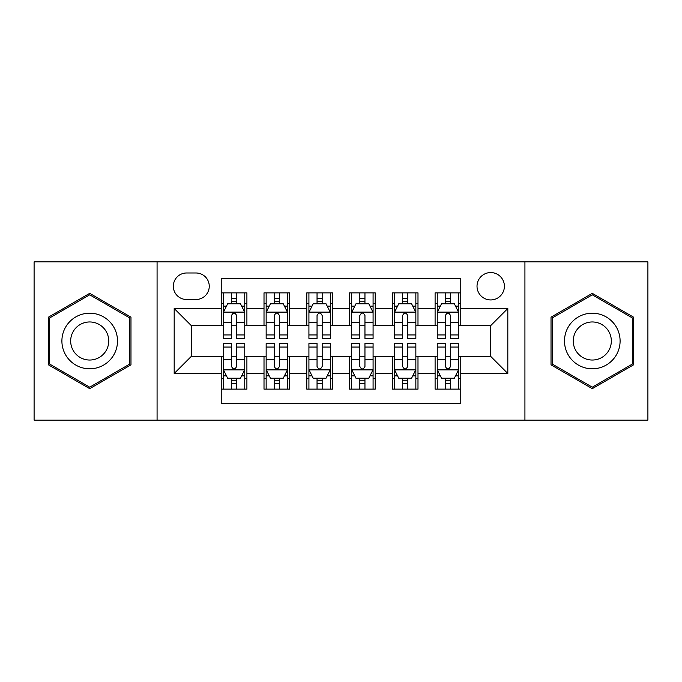 <?xml version="1.0" encoding="UTF-8"?>
<svg xmlns="http://www.w3.org/2000/svg" width="682" height="682" viewBox="0 0 682 682"><rect width="100%" height="100%" fill="white"/><g stroke="black" fill="none" stroke-linecap="round" stroke-linejoin="round"><path stroke-width="1.02" d="M490.708 272.561A13.691 13.691 0 0 0 477.016 286.252A13.691 13.691 0 0 0 490.708 299.935A13.691 13.691 0 0 0 504.399 286.252A13.691 13.691 0 0 0 490.708 272.561M524.927 420.129L647.9 420.129L647.9 261.871L524.927 261.871L524.927 420.129L157.073 420.129L157.073 261.871L34.1 261.871L34.1 420.129L157.073 420.129M460.768 292.876L435.099 292.876L435.099 308.494L417.989 308.494L417.989 325.604L435.099 325.604L435.099 308.494M417.989 308.494L417.989 292.876L392.329 292.876L392.329 308.494L375.219 308.494L375.219 325.604L392.329 325.604L392.329 308.494M375.219 308.494L375.219 292.876L349.551 292.876L349.551 308.494L332.449 308.494L332.449 325.604L349.551 325.604L349.551 308.494M332.449 308.494L332.449 292.876L306.781 292.876L306.781 308.494L289.671 308.494L289.671 325.604L306.781 325.604L306.781 308.494M289.671 308.494L289.671 292.876L264.011 292.876L264.011 325.604L246.901 325.604L246.901 292.876L221.232 292.876M221.232 389.124L246.901 389.124L246.901 356.396L264.011 356.396L264.011 389.124L289.671 389.124L289.671 356.396L306.781 356.396L306.781 373.506L289.671 373.506M306.781 373.506L306.781 389.124L332.449 389.124L332.449 356.396L349.551 356.396L349.551 373.506L332.449 373.506M349.551 373.506L349.551 389.124L375.219 389.124L375.219 356.396L392.329 356.396L392.329 373.506L375.219 373.506M392.329 373.506L392.329 389.124L417.989 389.124L417.989 356.396L435.099 356.396L435.099 373.506L417.989 373.506M186.587 299.509L195.998 299.509A13.256 13.256 0 0 0 209.255 286.252A13.256 13.256 0 0 0 195.998 272.988L186.587 272.988A13.256 13.256 0 0 0 173.33 286.252A13.256 13.256 0 0 0 186.587 299.509M524.927 261.871L157.073 261.871M460.768 308.494L460.768 278.554L221.232 278.554L221.232 325.604L191.292 325.604L191.292 356.396L221.232 356.396L221.232 403.446L460.768 403.446L460.768 356.396L490.708 356.396L490.708 325.604L460.768 325.604L460.768 308.494L507.817 308.494L507.817 373.506L460.768 373.506M221.232 373.506L174.183 373.506L174.183 308.494L221.232 308.494M435.099 373.506L435.099 389.124L460.768 389.124M221.232 303.575L223.372 303.575M231.496 303.575L236.628 303.575M244.761 303.575L246.901 303.575M221.232 325.178L223.372 325.178M231.496 325.178L236.628 325.178M244.761 325.178L246.901 325.178M221.232 356.822L223.372 356.822M231.496 356.822L236.628 356.822M244.761 356.822L246.901 356.822M221.232 378.425L223.372 378.425M231.496 378.425L236.628 378.425M244.761 378.425L246.901 378.425M264.011 325.178L266.151 325.178M274.275 325.178L279.407 325.178M287.531 325.178L289.671 325.178M264.011 303.575L266.151 303.575M274.275 303.575L279.407 303.575M287.531 303.575L289.671 303.575M264.011 356.822L266.151 356.822M274.275 356.822L279.407 356.822M287.531 356.822L289.671 356.822M264.011 378.425L266.151 378.425M274.275 378.425L279.407 378.425M287.531 378.425L289.671 378.425M306.781 356.822L308.92 356.822M317.045 356.822L322.177 356.822M330.31 356.822L332.449 356.822M306.781 378.425L308.92 378.425M317.045 378.425L322.177 378.425M330.31 378.425L332.449 378.425M306.781 303.575L308.92 303.575M317.045 303.575L322.177 303.575M330.31 303.575L332.449 303.575M306.781 325.178L308.92 325.178M317.045 325.178L322.177 325.178M330.31 325.178L332.449 325.178M349.551 356.822L351.69 356.822M359.823 356.822L364.955 356.822M373.08 356.822L375.219 356.822M349.551 378.425L351.69 378.425M359.823 378.425L364.955 378.425M373.08 378.425L375.219 378.425M349.551 303.575L351.69 303.575M359.823 303.575L364.955 303.575M373.08 303.575L375.219 303.575M349.551 325.178L351.69 325.178M359.823 325.178L364.955 325.178M373.08 325.178L375.219 325.178M392.329 356.822L394.469 356.822M402.593 356.822L407.725 356.822M415.85 356.822L417.989 356.822M392.329 378.425L394.469 378.425M402.593 378.425L407.725 378.425M415.85 378.425L417.989 378.425M392.329 303.575L394.469 303.575M402.593 303.575L407.725 303.575M415.85 303.575L417.989 303.575M392.329 325.178L394.469 325.178M402.593 325.178L407.725 325.178M415.85 325.178L417.989 325.178M435.099 356.822L437.239 356.822M445.372 356.822L450.504 356.822M458.628 356.822L460.768 356.822M435.099 378.425L437.239 378.425M445.372 378.425L450.504 378.425M458.628 378.425L460.768 378.425M435.099 303.575L437.239 303.575M445.372 303.575L450.504 303.575M458.628 303.575L460.768 303.575M435.099 325.178L437.239 325.178M445.372 325.178L450.504 325.178M458.628 325.178L460.768 325.178M191.292 325.604L174.183 308.494M191.292 356.396L174.183 373.506M507.817 308.494L490.708 325.604M507.817 373.506L490.708 356.396M89.709 388.663L130.978 364.827L130.978 317.173L89.709 293.337L48.431 317.173L48.431 364.827L89.709 388.663M633.569 317.173L592.291 293.337L551.022 317.173L551.022 364.827L592.291 388.663L633.569 364.827L633.569 317.173M236.628 298.443L231.496 298.443M244.761 334.947L236.628 334.947L236.628 338.434L244.761 338.434L244.761 312.339L240.482 303.788L227.652 303.788L223.372 312.339L223.372 338.434L231.496 338.434L231.496 334.947L223.372 334.947M223.372 312.339L223.372 292.876M244.761 312.339L244.761 292.876M231.496 303.788L231.496 292.876M236.628 292.876L236.628 303.788M236.628 334.947L236.628 315.553C234.923 312.254 233.21 312.254 231.496 315.553L231.496 334.947M231.496 383.557L236.628 383.557M223.372 347.053L231.496 347.053L231.496 343.566L223.372 343.566L223.372 369.661L227.652 378.212L240.482 378.212L244.761 369.661L244.761 343.566L236.628 343.566L236.628 347.053L244.761 347.053M244.761 369.661L244.761 389.124M223.372 369.661L223.372 389.124M236.628 378.212L236.628 389.124M231.496 389.124L231.496 378.212M231.496 347.053L231.496 366.447C233.21 369.746 234.923 369.746 236.628 366.447L236.628 347.053M89.709 313.2A27.8 27.8 0 0 0 61.9 341A27.8 27.8 0 0 0 89.709 368.8A27.8 27.8 0 0 0 117.509 341A27.8 27.8 0 0 0 89.709 313.2M89.709 321.964A19.036 19.036 0 0 0 70.672 341A19.036 19.036 0 0 0 89.709 360.036A19.036 19.036 0 0 0 108.736 341A19.036 19.036 0 0 0 89.709 321.964M129.699 364.094L89.709 387.18L49.709 364.094L49.709 317.906L89.709 294.82L129.699 317.906L129.699 364.094M568.217 327.096A27.8 27.8 0 0 0 578.396 365.075A27.8 27.8 0 0 0 616.375 354.904A27.8 27.8 0 0 0 606.196 316.925A27.8 27.8 0 0 0 568.217 327.096M575.813 331.486A19.036 19.036 0 0 0 582.778 357.487A19.036 19.036 0 0 0 608.779 350.514A19.036 19.036 0 0 0 601.814 324.513A19.036 19.036 0 0 0 575.813 331.486M632.291 317.906L632.291 364.094L592.291 387.18L552.301 364.094L552.301 317.906L592.291 294.82L632.291 317.906M279.407 298.443L274.275 298.443M287.531 334.947L279.407 334.947L279.407 338.434L287.531 338.434L287.531 312.339L283.252 303.788L270.422 303.788L266.151 312.339L266.151 338.434L274.275 338.434L274.275 334.947L266.151 334.947M266.151 312.339L266.151 292.876M287.531 312.339L287.531 292.876M274.275 303.788L274.275 292.876M279.407 292.876L279.407 303.788M279.407 334.947L279.407 315.553C277.693 312.254 275.988 312.254 274.275 315.553L274.275 334.947M322.177 298.443L317.045 298.443M330.31 334.947L322.177 334.947L322.177 338.434L330.31 338.434L330.31 312.339L326.03 303.788L313.2 303.788L308.92 312.339L308.92 338.434L317.045 338.434L317.045 334.947L308.92 334.947M308.92 312.339L308.92 292.876M330.31 312.339L330.31 292.876M317.045 303.788L317.045 292.876M322.177 292.876L322.177 303.788M322.177 334.947L322.177 315.553C320.472 312.254 318.758 312.254 317.045 315.553L317.045 334.947M364.955 298.443L359.823 298.443M373.08 334.947L364.955 334.947L364.955 338.434L373.08 338.434L373.08 312.339L368.8 303.788L355.97 303.788L351.69 312.339L351.69 338.434L359.823 338.434L359.823 334.947L351.69 334.947M351.69 312.339L351.69 292.876M373.08 312.339L373.08 292.876M359.823 303.788L359.823 292.876M364.955 292.876L364.955 303.788M364.955 334.947L364.955 315.553C363.242 312.254 361.537 312.254 359.823 315.553L359.823 334.947M407.725 298.443L402.593 298.443M415.85 334.947L407.725 334.947L407.725 338.434L415.85 338.434L415.85 312.339L411.578 303.788L398.748 303.788L394.469 312.339L394.469 338.434L402.593 338.434L402.593 334.947L394.469 334.947M394.469 312.339L394.469 292.876M415.85 312.339L415.85 292.876M402.593 303.788L402.593 292.876M407.725 292.876L407.725 303.788M407.725 334.947L407.725 315.553C406.02 312.254 404.307 312.254 402.593 315.553L402.593 334.947M274.275 383.557L279.407 383.557M266.151 347.053L274.275 347.053L274.275 343.566L266.151 343.566L266.151 369.661L270.422 378.212L283.252 378.212L287.531 369.661L287.531 343.566L279.407 343.566L279.407 347.053L287.531 347.053M287.531 369.661L287.531 389.124M266.151 369.661L266.151 389.124M279.407 378.212L279.407 389.124M274.275 389.124L274.275 378.212M274.275 347.053L274.275 366.447C275.98 369.746 277.693 369.746 279.407 366.447L279.407 347.053M317.045 383.557L322.177 383.557M308.92 347.053L317.045 347.053L317.045 343.566L308.92 343.566L308.92 369.661L313.2 378.212L326.03 378.212L330.31 369.661L330.31 343.566L322.177 343.566L322.177 347.053L330.31 347.053M330.31 369.661L330.31 389.124M308.92 369.661L308.92 389.124M322.177 378.212L322.177 389.124M317.045 389.124L317.045 378.212M317.045 347.053L317.045 366.447C318.758 369.746 320.463 369.746 322.177 366.447L322.177 347.053M359.823 383.557L364.955 383.557M351.69 347.053L359.823 347.053L359.823 343.566L351.69 343.566L351.69 369.661L355.97 378.212L368.8 378.212L373.08 369.661L373.08 343.566L364.955 343.566L364.955 347.053L373.08 347.053M373.08 369.661L373.08 389.124M351.69 369.661L351.69 389.124M364.955 378.212L364.955 389.124M359.823 389.124L359.823 378.212M359.823 347.053L359.823 366.447C361.528 369.746 363.242 369.746 364.955 366.447L364.955 347.053M402.593 383.557L407.725 383.557M394.469 347.053L402.593 347.053L402.593 343.566L394.469 343.566L394.469 369.661L398.748 378.212L411.578 378.212L415.85 369.661L415.85 343.566L407.725 343.566L407.725 347.053L415.85 347.053M415.85 369.661L415.85 389.124M394.469 369.661L394.469 389.124M407.725 378.212L407.725 389.124M402.593 389.124L402.593 378.212M402.593 347.053L402.593 366.447C404.307 369.746 406.012 369.746 407.725 366.447L407.725 347.053M450.504 298.443L445.372 298.443M458.628 334.947L450.504 334.947L450.504 338.434L458.628 338.434L458.628 312.339L454.348 303.788L441.518 303.788L437.239 312.339L437.239 338.434L445.372 338.434L445.372 334.947L437.239 334.947M437.239 312.339L437.239 292.876M458.628 312.339L458.628 292.876M445.372 303.788L445.372 292.876M450.504 292.876L450.504 303.788M450.504 334.947L450.504 315.553C448.79 312.254 447.077 312.254 445.372 315.553L445.372 334.947M445.372 383.557L450.504 383.557M437.239 347.053L445.372 347.053L445.372 343.566L437.239 343.566L437.239 369.661L441.518 378.212L454.348 378.212L458.628 369.661L458.628 343.566L450.504 343.566L450.504 347.053L458.628 347.053M458.628 369.661L458.628 389.124M437.239 369.661L437.239 389.124M450.504 378.212L450.504 389.124M445.372 389.124L445.372 378.212M445.372 347.053L445.372 366.447C447.077 369.746 448.79 369.746 450.504 366.447L450.504 347.053M264.011 373.506L246.901 373.506M264.011 308.494L246.901 308.494M244.65 312.126L223.483 312.126M223.372 306.141L226.475 306.141M241.658 306.141L244.761 306.141M231.496 322.254L223.372 322.254M244.761 322.254L236.628 322.254M236.628 301.163L231.496 301.163M223.483 369.874L244.65 369.874M244.761 375.859L241.658 375.859M226.475 375.859L223.372 375.859M236.628 359.746L244.761 359.746M223.372 359.746L231.496 359.746M231.496 380.837L236.628 380.837M287.429 312.126L266.253 312.126M266.151 306.141L269.245 306.141M284.437 306.141L287.531 306.141M274.275 322.254L266.151 322.254M287.531 322.254L279.407 322.254M279.407 301.163L274.275 301.163M330.199 312.126L309.023 312.126M308.92 306.141L312.024 306.141M327.207 306.141L330.31 306.141M317.045 322.254L308.92 322.254M330.31 322.254L322.177 322.254M322.177 301.163L317.045 301.163M372.977 312.126L351.801 312.126M351.69 306.141L354.793 306.141M369.976 306.141L373.08 306.141M359.823 322.254L351.69 322.254M373.08 322.254L364.955 322.254M364.955 301.163L359.823 301.163M415.747 312.126L394.571 312.126M394.469 306.141L397.563 306.141M412.755 306.141L415.85 306.141M402.593 322.254L394.469 322.254M415.85 322.254L407.725 322.254M407.725 301.163L402.593 301.163M266.253 369.874L287.429 369.874M287.531 375.859L284.437 375.859M269.245 375.859L266.151 375.859M279.407 359.746L287.531 359.746M266.151 359.746L274.275 359.746M274.275 380.837L279.407 380.837M309.023 369.874L330.199 369.874M330.31 375.859L327.207 375.859M312.024 375.859L308.92 375.859M322.177 359.746L330.31 359.746M308.92 359.746L317.045 359.746M317.045 380.837L322.177 380.837M351.801 369.874L372.977 369.874M373.08 375.859L369.976 375.859M354.793 375.859L351.69 375.859M364.955 359.746L373.08 359.746M351.69 359.746L359.823 359.746M359.823 380.837L364.955 380.837M394.571 369.874L415.747 369.874M415.85 375.859L412.755 375.859M397.563 375.859L394.469 375.859M407.725 359.746L415.85 359.746M394.469 359.746L402.593 359.746M402.593 380.837L407.725 380.837M458.517 312.126L437.35 312.126M437.239 306.141L440.342 306.141M455.525 306.141L458.628 306.141M445.372 322.254L437.239 322.254M458.628 322.254L450.504 322.254M450.504 301.163L445.372 301.163M437.35 369.874L458.517 369.874M458.628 375.859L455.525 375.859M440.342 375.859L437.239 375.859M450.504 359.746L458.628 359.746M437.239 359.746L445.372 359.746M445.372 380.837L450.504 380.837"/></g></svg>

